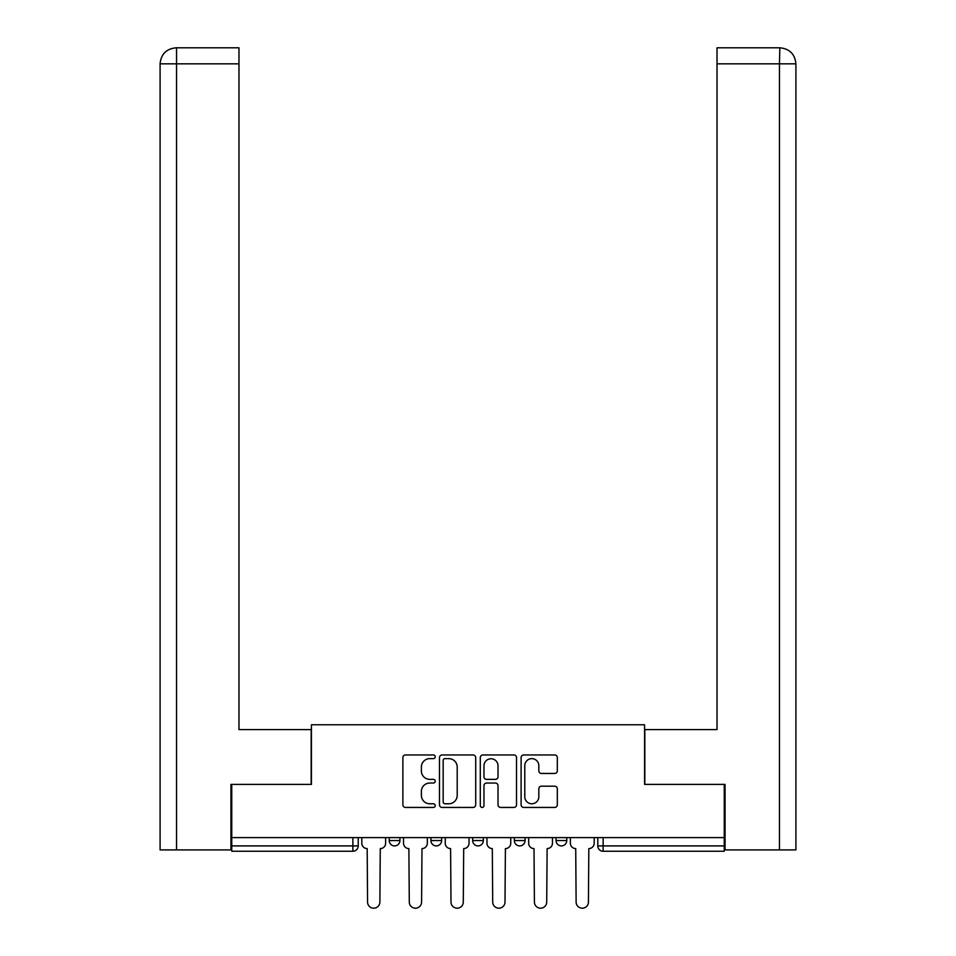 <?xml version="1.0" encoding="UTF-8"?>
<svg xmlns="http://www.w3.org/2000/svg" width="956" height="956" viewBox="0 0 956 956"><rect width="100%" height="100%" fill="white"/><g stroke="black" fill="none" stroke-linecap="round" stroke-linejoin="round"><path stroke-width="1.43" d="M435.219 756.793A1.84 1.84 0 0 0 433.391 754.953L405.499 754.953A2.629 2.629 0 0 0 402.87 757.582L402.87 804.821A2.629 2.629 0 0 0 405.499 807.438L433.391 807.438A1.84 1.84 0 0 0 435.219 805.609A1.84 1.84 0 0 0 433.391 803.769L429.782 803.769A8.401 8.401 0 0 1 421.381 795.368L421.381 791.437A8.401 8.401 0 0 1 429.782 783.036L433.391 783.036A1.84 1.84 0 0 0 435.219 781.195A1.84 1.84 0 0 0 433.391 779.367L429.782 779.367A8.401 8.401 0 0 1 421.381 770.966L421.381 767.023A8.401 8.401 0 0 1 429.782 758.634L433.391 758.634A1.84 1.84 0 0 0 435.219 756.793M514.364 837.611L514.364 840.551L525.059 840.551A5.342 5.342 0 0 1 519.706 845.905A5.342 5.342 0 0 1 514.364 840.551L514.364 837.611M554.695 773.452A2.629 2.629 0 0 0 557.324 770.835L557.324 757.582A2.629 2.629 0 0 0 554.695 754.953L523.733 754.953A2.629 2.629 0 0 0 521.104 757.582L521.104 804.821A2.629 2.629 0 0 0 523.733 807.438L554.695 807.438A2.629 2.629 0 0 0 557.324 804.821L557.324 788.808A2.629 2.629 0 0 0 554.695 786.191L541.443 786.191A2.629 2.629 0 0 0 538.826 788.808L538.826 796.754A7.015 7.015 0 0 1 531.799 803.769A7.015 7.015 0 0 1 524.784 796.754L524.784 765.648A7.015 7.015 0 0 1 531.799 758.634A7.015 7.015 0 0 1 538.826 765.648L538.826 770.835A2.629 2.629 0 0 0 541.443 773.452L554.695 773.452M176.537 849.908L160.094 849.908L160.094 63.837C161.062 54.098 166.392 48.756 176.119 47.8L238.976 47.8L238.976 63.837L176.537 63.837L176.537 849.908L230.946 849.908L230.946 784.41L311.429 784.41L311.429 724.779L644.571 724.779L644.571 784.41L724.254 784.41L724.254 837.611L231.746 837.611L231.746 845.905L358.213 845.905L358.213 837.611L358.213 845.905A5.342 5.342 0 0 1 352.872 851.246L231.746 851.246L231.746 845.905M231.746 784.41L231.746 837.611M475.706 757.582A2.629 2.629 0 0 0 473.077 754.953L442.114 754.953A2.629 2.629 0 0 0 439.485 757.582L439.485 804.821A2.629 2.629 0 0 0 442.114 807.438L473.077 807.438A2.629 2.629 0 0 0 475.706 804.821L475.706 757.582M482.923 754.953L513.886 754.953A2.629 2.629 0 0 1 516.515 757.582L516.515 804.821A2.629 2.629 0 0 1 513.886 807.438L500.633 807.438A2.629 2.629 0 0 1 498.016 804.821L498.016 785.665A2.629 2.629 0 0 0 495.387 783.036L486.592 783.036A2.629 2.629 0 0 0 483.975 785.665L483.975 805.609A1.84 1.84 0 0 1 482.135 807.438A1.84 1.84 0 0 1 480.294 805.609L480.294 757.582A2.629 2.629 0 0 1 482.923 754.953M597.787 837.611L597.787 845.905L724.254 845.905L724.254 851.246L603.128 851.246A5.342 5.342 0 0 1 597.787 845.905M724.254 837.611L724.254 845.905M566.765 837.611L566.765 840.551A5.342 5.342 0 0 1 561.423 845.905A5.342 5.342 0 0 1 556.069 840.551A5.342 5.342 0 0 0 561.423 845.905A5.342 5.342 0 0 0 566.765 840.551L566.765 837.611M556.069 837.611L556.069 840.551L566.765 840.551M525.059 837.611L525.059 840.551M483.342 837.611L483.342 840.551A5.342 5.342 0 0 1 478 845.905A5.342 5.342 0 0 1 472.658 840.551A5.342 5.342 0 0 0 478 845.905A5.342 5.342 0 0 0 483.342 840.551L472.658 840.551L472.658 837.611M430.941 837.611L430.941 840.551L441.636 840.551L441.636 837.611L441.636 840.551A5.342 5.342 0 0 1 436.295 845.905A5.342 5.342 0 0 1 430.941 840.551A5.342 5.342 0 0 0 436.295 845.905M389.235 837.611L389.235 840.551L399.931 840.551L399.931 837.611L399.931 840.551A5.342 5.342 0 0 1 394.577 845.905A5.342 5.342 0 0 1 389.235 840.551A5.342 5.342 0 0 0 394.577 845.905M352.872 837.611L352.872 851.246A5.342 5.342 0 0 0 358.213 845.905M444.994 758.634A1.84 1.84 0 0 0 443.166 760.462L443.166 801.929A1.84 1.84 0 0 0 444.994 803.769L448.806 803.769A8.401 8.401 0 0 0 457.207 795.368L457.207 767.023A8.401 8.401 0 0 0 448.806 758.634L444.994 758.634M498.016 765.78A7.015 7.015 0 0 0 490.99 758.765A7.015 7.015 0 0 0 483.975 765.78L483.975 776.738A2.629 2.629 0 0 0 486.592 779.367L495.387 779.367A2.629 2.629 0 0 0 498.016 776.738L498.016 765.78M361.822 837.611L361.822 843.228A5.342 5.342 0 0 0 367.176 848.581L367.57 902.046A6.154 6.154 0 0 0 373.724 908.2A6.154 6.154 0 0 0 379.879 902.046L380.273 848.581A5.342 5.342 0 0 0 385.627 843.228L385.627 837.611M403.54 837.611L403.54 843.228A5.342 5.342 0 0 0 408.881 848.581L409.288 902.046A6.154 6.154 0 0 0 415.43 908.2A6.154 6.154 0 0 0 421.584 902.046L421.99 848.581A5.342 5.342 0 0 0 427.332 843.228L427.332 837.611M445.245 837.611L445.245 843.228A5.342 5.342 0 0 0 450.599 848.581L450.993 902.046A6.154 6.154 0 0 0 457.147 908.2A6.154 6.154 0 0 0 463.29 902.046L463.696 848.581A5.342 5.342 0 0 0 469.038 843.228L469.038 837.611M311.166 784.41L311.166 729.595L238.976 729.595L238.976 63.837M176.143 47.8C166.38 48.756 161.038 54.11 160.094 63.837L160.094 689.491L160.094 63.837L176.537 63.837L176.537 47.8L238.976 47.8M644.834 784.41L644.834 729.595L717.024 729.595L717.024 47.8L779.845 47.8L779.463 63.837L717.024 63.837M795.906 849.908L795.906 689.491L795.906 849.908L725.054 849.908L725.054 784.41L724.254 784.41M779.463 849.908L779.463 63.837L795.906 63.837L795.906 689.491L795.906 63.837C794.938 54.098 789.608 48.756 779.881 47.8M486.963 837.611L486.963 843.228A5.342 5.342 0 0 0 492.304 848.581L492.71 902.046A6.154 6.154 0 0 0 498.853 908.2A6.154 6.154 0 0 0 505.007 902.046L505.401 848.581A5.342 5.342 0 0 0 510.755 843.228L510.755 837.611M528.668 837.611L528.668 843.228A5.342 5.342 0 0 0 534.01 848.581L534.416 902.046A6.154 6.154 0 0 0 540.57 908.2A6.154 6.154 0 0 0 546.712 902.046L547.119 848.581A5.342 5.342 0 0 0 552.46 843.228L552.46 837.611M570.374 837.611L570.374 843.228A5.342 5.342 0 0 0 575.727 848.581L576.121 902.046A6.154 6.154 0 0 0 582.276 908.2A6.154 6.154 0 0 0 588.43 902.046L588.824 848.581A5.342 5.342 0 0 0 594.178 843.228L594.178 837.611M603.128 837.611L603.128 851.246M160.094 63.837L160.094 689.491"/></g></svg>
